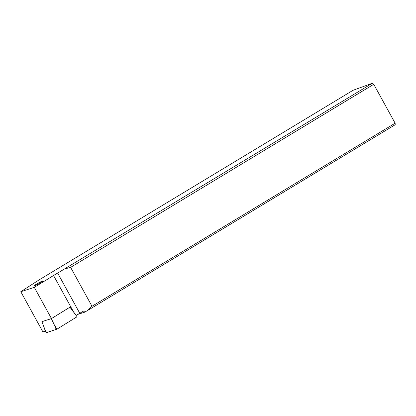 <?xml version="1.0" encoding="UTF-8"?>
<svg xmlns="http://www.w3.org/2000/svg" width="416" height="416" viewBox="0 0 416 416"><rect width="100%" height="100%" fill="white"/><g stroke="black" fill="none" stroke-linecap="round" stroke-linejoin="round"><path stroke-width="0.62" d="M46.145 332.722L57.008 329.124L77.054 316.748L74.225 312.785L77.022 316.727M69.836 307.237L51.355 318.661L54.387 325.016L57.008 329.124L76.846 316.893M69.945 307.2L77.069 316.722M51.355 318.661L42.136 321.563M41.917 321.693L46.16 332.758L57.008 329.124M353.049 90.293L372.388 83.236L57.658 273.073A14.841 1.175 -28.8 0 0 53.55 275.506L34.315 287.362L20.8 291.71L38.636 280.166L353.049 90.293M36.655 284.029A4.898 0.39 -28.8 0 0 34.486 285.61A4.898 0.39 -28.8 0 0 40.908 282.474A4.898 0.39 -28.8 0 0 43.072 280.894A4.898 0.39 -28.8 0 0 36.655 284.029M373.745 84.297L70.611 267.363L91.998 306.264L395.132 123.198L373.745 84.297L372.388 83.236M65.031 268.85L70.611 267.363M76.123 315.411A14.841 1.175 151.2 0 1 79.758 313.269L83.84 310.934L84.552 312.229L87.844 310.346L91.998 306.264M87.844 310.346L395.2 124.727L395.132 123.198M77.823 314.392L84.552 312.229M45.443 331.084L42.9 331.906L20.8 291.71M41.928 321.688L51.464 318.562L34.315 287.362M51.464 318.562L70.169 307.029L72.098 310.008M56.238 329.519L54.387 325.016M57.658 273.073L79.758 313.269M73.575 311.932L53.55 275.506M70.533 307.154L70.034 307.315M44.309 328.255L46.114 332.764"/></g></svg>
